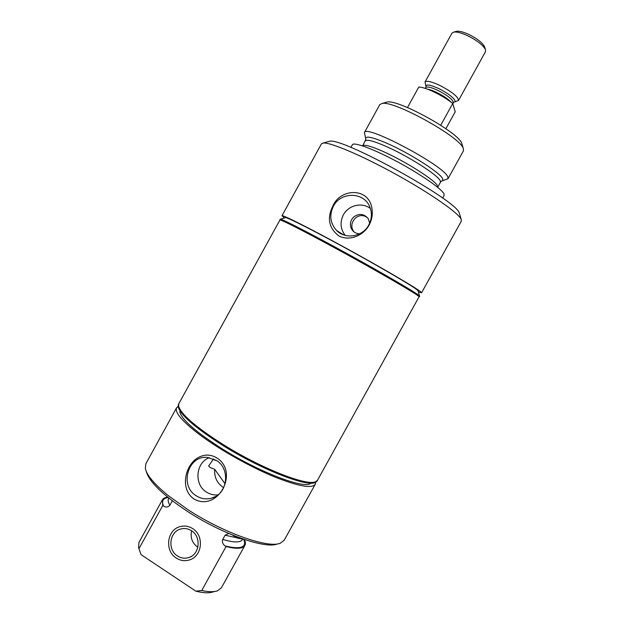 <?xml version="1.0" encoding="UTF-8"?>
<svg xmlns="http://www.w3.org/2000/svg" width="624" height="624" viewBox="0 0 624 624"><rect width="100%" height="100%" fill="white"/><g stroke="black" fill="none" stroke-linecap="round" stroke-linejoin="round"><path stroke-width="0.94" d="M440.723 125.245L452.743 103.49L455.224 111.79L445.871 128.708M452.743 103.49C447.798 99.512 441.776 95.768 434.671 92.274C427.635 88.92 422.347 87.165 418.805 87.017L407.48 107.562M454.412 101.993L458.492 100.503C458.344 96.899 452.111 91.868 439.795 85.402C431.473 81.565 426.543 80.434 425.014 82.025L425.935 86.268M458.492 100.503L485.511 51.628L485.425 49.507C482.914 44.959 476.876 40.31 467.298 35.56C461.3 32.838 456.807 31.676 453.82 32.066L451.979 33.119L425.014 82.025M484.754 47.346L484.536 46.636C482.329 42.619 477.017 38.516 468.601 34.343C463.328 31.964 459.365 30.943 456.721 31.286L456.004 31.473M285.402 217.714L285.753 217.612C288.491 217.823 316.703 232.198 350.329 250.708C383.947 269.209 413.525 286.642 417.456 290.113L418.064 290.948M418.33 291.845L421.559 292.796L420.919 291.993C416.863 288.343 383.783 268.882 347.209 248.828C310.619 228.751 282.017 214.36 281.978 215.748L284.505 217.979M421.559 292.796L461.362 221.114L461.105 219.141C458.11 212.722 430.069 193.144 395.912 174.307C361.78 155.438 330.26 142.147 323.232 143.036L321.43 143.863L281.978 215.748M369.096 225.131C371.982 219.796 372.91 214.141 371.888 208.174C368.729 187.177 340.353 188.253 332.904 205.912C326.804 218.127 328.801 228.134 338.879 235.95C349.51 241.441 363.472 235.615 369.096 225.131M333.403 206.216C340.626 191.677 363.62 191.724 369.626 206.513C372.239 212.698 371.959 218.86 368.768 224.999C362.692 236.792 345.485 239.694 336.687 230.56C330.182 223.369 329.09 215.257 333.403 206.216M345.181 235.373C340.376 229.047 339.776 222.206 343.379 214.859C348.387 205.187 362.092 201.911 370.406 208.51M359.658 233.797C356.616 233.711 354.159 232.495 352.295 230.155C350.009 226.847 349.783 223.33 351.632 219.617L353.504 217.175C358.972 213.104 363.87 213.572 368.183 218.587L369.681 223.135M367.559 217.729C363.168 214.601 358.972 214.874 354.947 218.548C351.351 222.745 350.86 226.957 353.48 231.192L354.167 232.003M418.688 296.018C414.547 292.523 381.397 273.195 344.83 253.133C308.256 233.048 279.739 218.501 279.794 219.726L280.402 219.157C283.054 219.422 312.663 234.655 348.192 254.225C383.721 273.78 414.921 292.032 418.985 295.472L419.656 296.236L419.359 296.774L418.688 296.018M462.002 143.957L461.776 143.372C458.812 132.545 397.73 98.826 386.989 102.086L385.788 102.422M442.408 180.788L447.985 178.753L463.46 150.821L463.273 148.379C460.161 136.851 393.37 99.98 381.958 103.49L379.79 104.637L364.4 132.616L365.648 138.419M447.985 178.753L447.899 177.193C445.544 166.46 365.227 123.685 364.4 132.616M442.658 198.089L444.124 195.437L443.976 193.916C441.792 188.916 420.802 174.291 397.168 161.655C373.526 148.98 353.668 141.687 352.342 144.768L350.875 147.428M459.389 213.182L459.272 212.94C456.651 200.398 341.468 136.812 329.456 141.281L328.115 141.656M191.615 530.813C190.164 537.553 192.13 542.95 197.496 546.983L197.855 547.209M192.598 528.567C188.776 526.18 184.735 525.494 180.492 526.516C167.06 529.285 164.182 550.836 176.311 558.09C180.664 560.828 185.219 561.389 189.977 559.767C202.496 555.82 204.188 535.345 192.598 528.567C204.188 535.345 202.496 555.82 189.977 559.767C185.219 561.389 180.664 560.828 176.311 558.09C164.182 550.836 167.06 529.285 180.492 526.516C184.735 525.494 188.776 526.18 192.598 528.567M177.481 555.968C181.178 558.301 185.047 558.784 189.088 557.443C199.867 554.128 201.388 536.523 191.428 530.689C188.12 528.622 184.634 528.037 180.96 528.949C169.517 531.398 167.123 549.791 177.481 555.968M212.839 459.537L216.567 460.559M213.486 458.89L208.658 466.027L210.257 467.626L214.703 469.31C214.157 477.032 216.957 483.046 223.103 487.344L223.704 487.703M314.652 482.001C305.323 485.862 260.738 468.296 223.642 445.099C196.895 428.126 181.966 415.444 178.846 407.027M317.483 480.254L317.421 480.363C315.167 489.294 265.855 471.611 223.556 445.115C193.37 426.543 175.126 409.024 178.753 403.814L178.815 403.705M317.421 480.363L315.401 482.368C307.577 487.422 261.651 469.724 223.244 445.684C195.211 427.846 180.172 414.812 178.136 406.591L178.753 403.814M310.206 483.74C302.507 488.584 258.913 471.869 222.573 449.085C196.022 432.151 181.74 419.695 179.743 411.723M315.65 482.243L315.268 484.247C311.813 488.873 297.773 486.229 273.172 476.338C249.553 466.448 220.498 450.083 200.99 435.7C182.59 421.808 174.47 412.48 176.615 407.714L178.105 406.318M315.268 484.247L284.232 540.15L280.48 543.114C268.827 548.785 223.907 533.192 187.957 509.699L168.098 495.472C154.393 484.24 146.804 475.246 145.345 468.515L145.852 463.757L176.615 407.714M216.583 457.774C211.294 454.748 205.998 454.303 200.702 456.44C185.78 461.807 178.737 488.623 193.9 498.919C217.456 512.647 239.951 472.064 216.583 457.774M216.107 460.255L207.254 457.423C187.808 455.325 179.166 486.026 196.443 495.916C201.224 498.857 206.279 499.598 211.622 498.155C227.76 494.302 230.779 468.452 216.107 460.255M209.414 457.673C195.593 462.454 193.783 484.786 206.669 492.219C210.187 494.411 213.962 495.284 218.01 494.855M214.703 469.31L225.108 483.857M277.423 543.886C265.918 549.362 222.417 534.284 187.652 511.54C162.833 495.019 149.05 481.673 146.32 471.51M172.31 500.799L169.876 505.253C168.043 507.289 165.922 507.546 163.519 506.033L162.739 505.526L138.957 548.738L141.063 554.65L195.827 591.162L201.739 590.507L226.067 546.546L225.256 546.016C222.799 544.385 221.965 542.186 222.76 539.425L225.085 535.22L228.79 533.489M232.588 535.08L237.315 538.122L237.853 537.147M243.859 539.308L237.315 538.122M244.358 539.471C245.521 541.921 245.692 543.902 244.873 545.431C242.806 548.792 236.535 549.159 226.067 546.546M244.873 545.431L221.38 587.847L217.37 590.881C213.743 592.09 208.533 591.965 201.739 590.507M214.984 591.451L212.581 592.028C208.759 593.291 203.174 592.995 195.827 591.162M141.063 554.65L140.166 552.17M163.519 506.033C161.359 501.088 162.911 498.264 168.16 497.539M162.739 505.526L162.357 499.879C163.207 498.373 164.986 497.461 167.669 497.141M138.957 548.738L138.551 547.373L138.98 542.365L162.357 499.879M223.688 444.881C262.127 468.92 308.061 486.65 315.838 481.603L317.546 480.145L419.11 296.689C418.314 294.832 374.65 269.506 332.842 246.854C301.696 230.03 284.076 221.044 279.997 219.89L178.877 403.595L178.55 405.818C180.578 414.008 195.624 427.027 223.688 444.881M451.222 102.289L451.168 102.227C448.188 99.044 443.399 95.792 436.808 92.492C432.923 90.628 429.78 89.505 427.378 89.131M425.802 87.578L426.083 86.783C425.607 83.951 429.827 84.544 438.766 88.569C445.676 92.032 450.692 95.441 453.804 98.81C455.395 100.729 455.426 101.837 453.898 102.133L453.375 102.804L452.306 100.183C449.327 96.977 444.538 93.733 437.947 90.425C431.098 87.251 427.05 86.299 425.802 87.578L425.342 88.413M441.566 181.054L442.837 180.383L442.72 178.932C441.059 173.222 408.97 152.685 385.967 142.873C371.389 136.734 364.689 135.533 365.875 139.269L362.653 145.915M441.558 181.077L440.419 182.356L440.287 180.952C438.594 175.453 407.371 155.532 385.024 145.938C373.269 140.899 366.725 139.23 365.391 140.938M440.419 182.356L437.681 187.294L437.533 185.936C435.755 180.578 404.492 160.742 382.2 151.063C370.469 145.977 363.964 144.253 362.669 145.876M236.699 537.724L225.085 535.22M242.814 539.175L242.666 539.44C240.529 542.747 233.891 542.74 222.76 539.425M243.766 539.292C246.979 547.443 240.802 549.682 225.256 546.016M172.162 501.111L171.709 500.339M169.876 505.253C168.16 502.398 167.731 500.159 168.597 498.56L168.854 498.1M453.375 102.804L452.837 103.787M456.721 31.286L453.82 32.066M484.536 46.636L485.425 49.507M352.295 230.155L353.48 231.192M285.753 217.612L280.402 219.157M417.963 290.605L419.515 295.948M386.989 102.086L381.958 103.49M461.776 143.372L463.273 148.379M329.456 141.281L323.232 143.036M459.272 212.94L461.105 219.141M343.535 234.85L336.687 230.56M191.24 556.429L189.088 557.443M215.576 496.486L211.622 498.155M210.257 467.626L208.705 465.917M418.993 296.275L419.11 296.689M280.402 219.773L279.997 219.89"/></g></svg>
